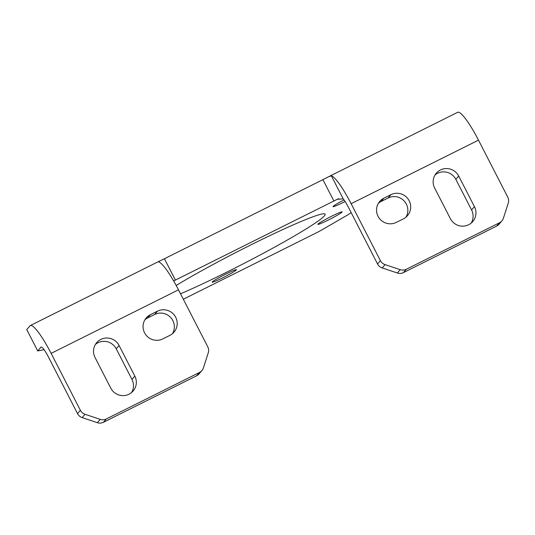 <?xml version="1.0" encoding="UTF-8"?>
<svg xmlns="http://www.w3.org/2000/svg" width="535" height="535" viewBox="0 0 535 535"><rect width="100%" height="100%" fill="white"/><g stroke="black" fill="none" stroke-linecap="round" stroke-linejoin="round"><path stroke-width="0.8" d="M468.627 224.76A13.636 13.408 -139.4 0 1 450.383 218.661L434.654 188.059A13.636 13.408 -139.4 0 1 436.326 173.186A13.636 13.408 -139.4 0 1 458.709 176.055L474.438 206.657A13.636 13.408 -139.4 0 1 468.627 224.76M129.009 394.208A13.636 13.408 -139.4 0 1 110.765 388.116L95.036 357.514A13.636 13.408 -139.4 0 1 96.708 342.634A13.636 13.408 -139.4 0 1 119.091 345.51L134.82 376.112A13.636 13.408 -139.4 0 1 129.009 394.208M344.012 199.923A13.636 0.95 152.8 0 0 333.138 206.403A13.636 0.95 152.8 0 0 333.037 206.637A13.636 0.95 152.8 0 0 345.102 201.501M341.992 212.134A13.636 0.95 152.8 0 0 342.092 211.9A13.636 0.95 152.8 0 0 330.556 216.762A13.636 0.95 152.8 0 0 317.937 224.138A13.636 0.95 152.8 0 0 317.837 224.366A13.636 0.95 152.8 0 0 329.373 219.504A13.636 0.95 152.8 0 0 341.992 212.134M236.356 269.914A13.636 0.95 152.8 0 0 236.457 269.687A13.636 0.95 152.8 0 0 224.921 274.549A13.636 0.95 152.8 0 0 212.295 281.918A13.636 0.95 152.8 0 0 212.194 282.152A13.636 0.95 152.8 0 0 223.73 277.29A13.636 0.95 152.8 0 0 236.356 269.914M180.522 293.789A96.253 6.714 152.8 0 0 267.995 250.761A96.253 6.714 152.8 0 0 324.431 215.819A96.253 6.714 152.8 0 0 325.14 214.187A96.253 6.714 152.8 0 0 269.005 236.042A96.253 6.714 152.8 0 0 176.175 285.463M396.295 222.399A13.636 13.408 -139.4 0 1 379.723 201.427A13.636 13.408 -139.4 0 1 383.862 198.204L390.938 194.673A13.636 13.408 -139.4 0 1 407.51 215.645A13.636 13.408 -139.4 0 1 403.37 218.868L396.295 222.399M378.439 203.206A13.636 13.408 -139.4 0 1 381.014 201.528L388.089 197.997A13.636 13.408 -139.4 0 1 405.945 217.19M157.45 311.169A13.636 13.408 -139.4 0 1 174.022 332.141A13.636 13.408 -139.4 0 1 169.883 335.365L162.807 338.896A13.636 13.408 -139.4 0 1 146.236 317.924A13.636 13.408 -139.4 0 1 150.375 314.7L157.45 311.169L154.602 314.493A13.636 13.408 -139.4 0 1 172.457 333.686M406.292 269.272L403.443 272.603A8.018 7.885 -139.4 0 1 397.365 273.01L382.191 267.941A8.018 7.885 -139.4 0 1 377.529 263.942L380.378 260.619A8.018 7.885 40.6 0 0 385.039 264.611L400.213 269.687A8.018 7.885 40.6 0 0 406.292 269.272L499.483 222.774A8.018 7.885 40.6 0 0 503.415 218.193L508.25 203.139A8.018 7.885 40.6 0 0 507.735 197.074L478.484 140.15A36.795 6.186 63.5 0 0 457.692 112.303L328.483 176.777L331.339 175.808L343.209 198.893L337.264 199.287L333.887 201.006L338.622 198.645M380.378 260.619L351.127 203.695A36.795 6.186 -116.5 0 0 331.339 175.808M403.443 272.603L496.634 226.098L499.483 222.774M343.209 198.893A12.733 2.14 -116.5 0 1 348.272 207.018L377.529 263.942M501.917 220.881L499.068 224.205A8.018 7.885 -139.4 0 1 496.634 226.098M435.042 174.965A13.636 13.408 -139.4 0 1 455.86 179.379L471.589 209.981A13.636 13.408 -139.4 0 1 471.201 223.075M159.557 261.06L30.341 325.534A36.795 6.186 -116.5 0 1 51.126 353.374L80.384 410.298A8.018 7.885 40.6 0 0 85.045 414.297L100.219 419.366A8.018 7.885 40.6 0 0 106.298 418.958L199.488 372.46A8.018 7.885 40.6 0 0 203.42 367.879L208.255 352.819A8.018 7.885 40.6 0 0 207.74 346.754L178.483 289.83A36.795 6.186 63.5 0 0 158.701 261.943L159.557 261.06L164.426 258.739L175.4 280.086L173.721 280.902M144.952 319.703A13.636 13.408 -139.4 0 1 147.526 318.024L154.602 314.493M201.922 370.561L199.073 373.885A8.018 7.885 -139.4 0 1 196.639 375.784L199.488 372.46M106.298 418.958L103.442 422.282L196.639 375.784M103.442 422.282A8.018 7.885 -139.4 0 1 97.37 422.697L82.189 417.621A8.018 7.885 -139.4 0 1 77.535 413.622L80.384 410.298M44.084 349.696L37.724 350.947L40.968 347.161A12.733 2.14 -116.5 0 1 41.088 347.068A12.733 2.14 -116.5 0 1 48.277 356.698L77.535 413.622M95.424 344.42A13.636 13.408 -139.4 0 1 116.242 348.833L131.971 379.435A13.636 13.408 -139.4 0 1 131.583 392.529M30.341 325.534A36.795 6.186 -116.5 0 0 29.993 325.808L26.75 329.593L37.724 350.947M173.648 280.955L333.887 201.006L322.913 179.66L164.426 258.739M183.318 299.232L316.178 232.946A8.018 0.562 152.8 0 0 321.455 230.124L346.192 215.826A8.018 0.562 152.8 0 0 347.984 214.736L351.167 212.642M322.913 179.66L328.483 176.777M383.862 198.204L381.014 201.528M351.127 203.695L478.484 140.15M455.86 179.379L458.709 176.055M51.126 353.374L178.483 289.83M116.242 348.833L119.091 345.51M397.365 273.01L400.213 269.687M385.039 264.611L382.191 267.941M97.37 422.697L100.219 419.366M85.045 414.297L82.189 417.621M131.971 379.435L134.82 376.112M471.589 209.981L474.438 206.657M150.375 314.7L147.526 318.024M390.938 194.673L388.089 197.997"/></g></svg>
